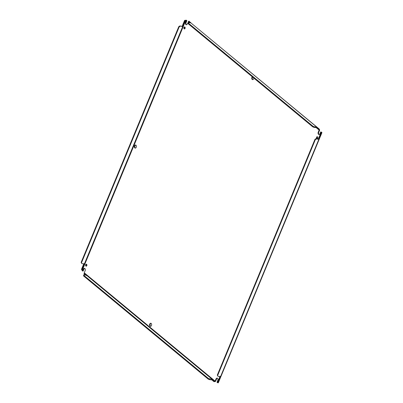 <?xml version="1.0" encoding="UTF-8"?>
<svg xmlns="http://www.w3.org/2000/svg" width="403" height="403" viewBox="0 0 403 403"><rect width="100%" height="100%" fill="white"/><g stroke="black" fill="none" stroke-linecap="round" stroke-linejoin="round"><path stroke-width="0.6" d="M86.388 266.126A1.002 0.665 -83.5 0 0 86.398 266.136A1.002 0.665 -83.5 0 1 86.096 265.159A1.002 0.665 -83.5 0 1 86.61 264.292A1.002 0.665 96.5 0 1 86.877 265.461A1.002 0.665 96.5 0 1 86.141 266.182A1.002 0.665 96.5 0 1 85.884 266.071A1.002 0.665 96.5 0 1 85.627 264.907A1.002 0.665 96.5 0 1 86.363 264.187A1.002 0.665 96.5 0 1 86.62 264.303M317.282 138.647A1.002 0.665 -83.5 0 0 317.292 138.657A1.002 0.665 -83.5 0 1 316.985 137.68A1.002 0.665 -83.5 0 1 317.499 136.813M317.509 136.824A1.002 0.665 96.5 0 1 317.765 137.982A1.002 0.665 96.5 0 1 317.03 138.703A1.002 0.665 96.5 0 1 316.778 138.592A1.002 0.665 96.5 0 1 316.516 137.428A1.002 0.665 96.5 0 1 317.257 136.708A1.002 0.665 96.5 0 1 317.509 136.824M184.881 27.041A1.002 0.665 -83.5 0 0 184.367 27.908A1.002 0.665 -83.5 0 0 184.665 28.875A1.002 0.665 -83.5 0 0 184.67 28.885M184.891 27.051A1.002 0.665 96.5 0 1 185.148 28.21A1.002 0.665 96.5 0 1 184.413 28.93A1.002 0.665 96.5 0 1 184.156 28.82A1.002 0.665 96.5 0 1 183.899 27.656A1.002 0.665 96.5 0 1 184.639 26.936A1.002 0.665 96.5 0 1 184.891 27.051M82.086 270.564L81.945 269.809L82.086 270.564L82.655 271.033L83.421 269.184A1.562 1.038 96.5 0 1 84.474 268.353A1.562 1.038 96.5 0 1 84.867 268.529A1.562 1.038 96.5 0 1 85.169 270.63L84.227 272.891M84.721 268.433A1.562 1.038 -83.5 0 0 83.925 269.239L83.159 271.093L82.655 271.033M217.338 378.205A1.562 1.038 -83.5 0 0 216.542 379.011L215.635 381.203A1.023 0.7 -50.4 0 1 215.524 381.419L215.096 381.218L216.038 378.956A1.562 1.038 96.5 0 1 217.091 378.125A1.562 1.038 96.5 0 1 217.484 378.301A1.562 1.038 96.5 0 1 217.786 380.402L217.021 382.251L217.539 382.679L217.731 382.215M135.811 145.085A1.562 1.038 -83.5 0 0 134.879 146.375A1.562 1.038 -83.5 0 0 135.322 147.992A1.562 1.038 -83.5 0 0 135.468 148.092M135.957 145.181A1.562 1.038 96.5 0 1 136.36 146.989A1.562 1.038 96.5 0 1 135.212 148.113A1.562 1.038 96.5 0 1 134.819 147.936A1.562 1.038 96.5 0 1 134.416 146.128A1.562 1.038 96.5 0 1 135.564 145.009A1.562 1.038 96.5 0 1 135.957 145.181M252.61 77.084A1.562 1.038 -83.5 0 0 252.721 79.532A1.562 1.038 -83.5 0 0 252.872 79.633M253.83 78.096A1.562 1.038 96.5 0 1 252.616 79.648A1.562 1.038 96.5 0 1 252.218 79.477A1.562 1.038 96.5 0 1 252.283 76.817M151.029 323.317A1.562 1.038 -83.5 0 0 150.097 324.606A1.562 1.038 -83.5 0 0 150.541 326.229A1.562 1.038 -83.5 0 0 150.687 326.324M151.175 323.418A1.562 1.038 96.5 0 1 151.578 325.221A1.562 1.038 96.5 0 1 150.43 326.344A1.562 1.038 96.5 0 1 150.037 326.168A1.562 1.038 96.5 0 1 149.634 324.365A1.562 1.038 96.5 0 1 150.782 323.241A1.562 1.038 96.5 0 1 151.175 323.418M320.738 131.857L321.76 132.34A1.023 0.302 -157.5 0 1 321.876 132.456L320.738 131.857L319.972 133.71A1.562 1.038 96.5 0 1 318.924 134.537A1.562 1.038 96.5 0 1 318.224 132.26L319.131 130.068L316.148 127.605M188.624 21.51L187.355 23.938A1.562 1.038 96.5 0 1 186.302 24.764A1.562 1.038 96.5 0 1 185.607 22.487L186.372 20.639L185.859 20.21L82.141 270.604M82.005 270.106L81.567 269.491L81.945 269.809L185.158 20.634L185.859 20.21M185.637 20.276L186.201 20.15A1.023 0.302 -157.5 0 1 186.362 20.266L186.876 20.694L186.372 20.639M186.876 20.694L186.11 22.548A1.562 1.038 -83.5 0 0 186.564 24.744M190.307 22.85L190.443 22.523L190.891 22.895L188.362 22.628L188.196 22.966L312.99 126.26L314.154 126.749L313.907 127.348L316.315 127.62L316.939 128.033L316.491 127.66L316.738 127.061L317.186 127.434L316.818 128.038L318.355 129.308L318.602 128.713L319.262 129.036L317.332 127.439L319.705 129.907A1.023 0.7 -50.4 0 1 319.634 130.129L318.728 132.32A1.562 1.038 -83.5 0 0 319.181 134.516M319.131 130.068L318.828 129.559M319.156 129.998L319.705 129.907M319.156 138.496L321.317 133.338L319.045 138.456L318.667 138.138L320.717 133.186L321.297 132.325L320.939 133.025L321.317 133.338L321.876 132.456L321.846 132.889L218.325 382.8M318.798 138.199L318.501 138.909A0.448 0.307 129.6 0 1 318.335 138.934L318.718 139.247L316.31 138.975L315.927 138.657L318.335 138.934M220.164 376.316L219.872 377.027A0.448 0.307 129.6 0 1 219.706 377.052L220.083 377.364L218.109 382.512L217.726 382.2L217.539 382.679M219.706 377.052L217.65 382.009L217.58 382.719L218.159 382.85L218.109 382.512L218.159 382.85M215.096 381.218L214.366 381.097L214.119 381.696L215.524 381.419M212.441 380.311C212.764 380.135 212.613 380.009 211.993 379.938L212.24 379.339L86.393 275.173L83.864 274.906L83.698 275.244L208.492 378.538L212.24 379.339L214.366 381.097L212.703 379.697L212.653 380.15M85.809 275.123L85.945 274.801L84.272 273.415L86.408 275.158M180.146 26.266L179.154 26.976L81.502 262.731L81.839 263.592L81.124 262.418L178.776 26.663L179.763 25.953L182.554 26.543A0.448 0.307 -50.4 0 0 182.72 26.517L182.342 26.2L182.635 25.49M182.997 25.792L183.012 25.807A0.448 0.307 -50.4 0 0 182.881 25.747L184.937 20.795L184.554 20.477L186.201 20.15M81.839 263.592L84.252 263.869A0.448 0.307 -50.4 0 1 84.383 263.925L84.363 263.91M81.567 269.491L81.869 269.612L83.92 264.66A0.448 0.307 -50.4 0 0 84.086 264.635L83.708 264.323L84 263.612M184.937 20.795L185.158 20.634L184.776 20.321M188.836 21.581L188.765 21.137L188.483 21.812L189.647 22.775M314.154 126.749L316.738 127.061L317.186 127.434M313.907 127.348L312.743 126.859L187.949 23.56L188.196 22.966M190.125 22.825L190.443 22.523L316.738 127.061M317.151 127.288L190.891 22.895M318.355 129.308L318.612 129.418L318.864 128.819M316.31 138.975L315.317 139.685L217.665 375.435L218.003 376.301L220.411 376.573A0.448 0.307 -50.4 0 1 220.537 376.624L220.25 377.344L219.872 377.027M218.003 376.301L217.288 375.122L314.939 139.373L315.927 138.657M319.166 138.501A0.448 0.307 -50.4 0 1 319.176 138.511L318.884 139.221L318.501 138.909M84.232 273.491L83.985 274.09L85.149 275.053M179.763 25.953L182.176 26.225A0.448 0.307 129.6 0 0 182.342 26.2M184.554 20.477L182.504 25.434L182.881 25.747M81.124 262.418L81.502 262.731M178.776 26.663L179.154 26.976M83.92 264.66L83.542 264.348A0.448 0.307 129.6 0 0 83.708 264.323M81.492 269.3L83.542 264.348M312.99 126.26L312.743 126.859M188.73 21.213L190.266 22.482M317.065 127.439L318.602 128.713M321.095 133.499L320.717 133.186M217.65 382.009L218.033 382.321M220.537 376.624A0.448 0.307 -50.4 0 1 220.547 376.634L318.884 139.221A0.448 0.307 -50.4 0 1 318.718 139.247M218.109 382.512L220.25 377.344A0.448 0.307 -50.4 0 1 220.083 377.364M315.317 139.685L314.939 139.373M217.665 375.435L217.288 375.122M214.119 381.696L213.857 381.586L214.104 380.986M85.768 274.76L85.627 275.103M211.993 379.938L209.409 379.626L209.656 379.027M209.409 379.626L208.245 379.137L208.492 378.538M208.245 379.137L83.451 275.838L83.698 275.244M212.567 379.717L212.321 380.316L213.857 381.586M83.925 269.239L83.421 269.184M216.542 379.011L216.038 378.956M84.262 272.821L215.131 381.147M219.882 377.022L220.083 376.538M318.516 138.899L318.788 138.239M320.954 133.01L321.256 132.285M189.481 22.754L188.261 21.747M186.11 22.548L185.607 22.487M318.728 132.32L318.224 132.26M188.765 21.137L190.443 22.523M182.554 26.543L182.176 26.225M316.315 127.62L316.562 127.026M212.064 379.299L211.817 379.898M84.212 273.556L84.262 273.279M86.353 275.612L86.403 275.158M190.856 22.749L188.921 21.147"/></g></svg>
